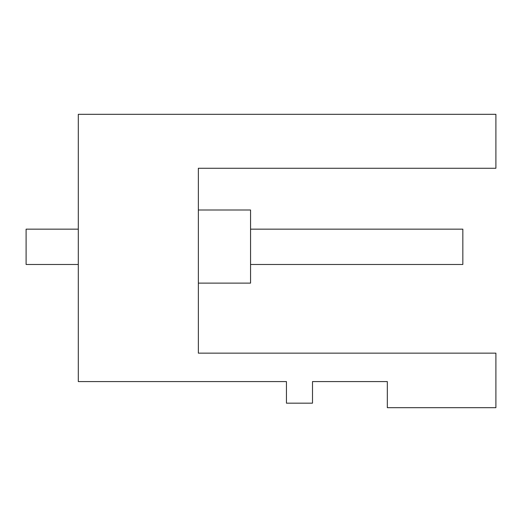 <?xml version="1.0" encoding="UTF-8"?>
<svg xmlns="http://www.w3.org/2000/svg" width="522" height="522" viewBox="0 0 522 522"><rect width="100%" height="100%" fill="white"/><g stroke="black" fill="none" stroke-linecap="round" stroke-linejoin="round"><path stroke-width="0.78" d="M198.36 312.678L198.36 353.153L495.9 353.153L495.9 407.682L387.324 407.682L387.324 381.582L312.502 381.582L312.502 403.16L286.441 403.16L286.441 381.582L78.3 381.582L78.3 264.478L26.1 264.478L26.1 229.158L78.3 229.158L78.3 114.318L495.9 114.318L495.9 168.26L198.36 168.26L198.36 194.36M198.36 353.153L198.36 168.26M78.3 114.318L78.3 381.582M198.36 210.001L250.56 210.001L250.56 283.12L198.36 283.12M250.56 229.158L462.838 229.158L462.838 264.478L250.56 264.478"/></g></svg>

